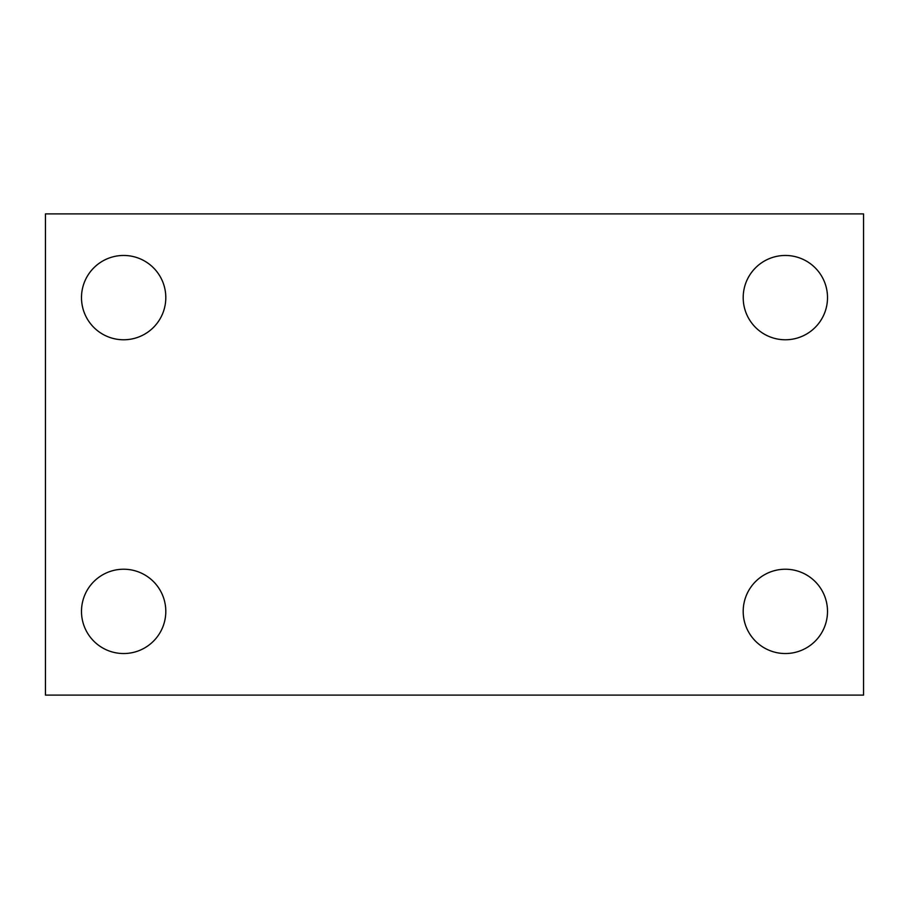 <?xml version="1.0" encoding="UTF-8"?>
<svg xmlns="http://www.w3.org/2000/svg" width="909" height="909" viewBox="0 0 909 909"><rect width="100%" height="100%" fill="white"/><g stroke="black" fill="none" stroke-linecap="round" stroke-linejoin="round"><path stroke-width="1.36" d="M45.45 213.888L863.55 213.888L863.55 695.112L45.45 695.112L45.45 213.888M123.647 569.227A42.155 42.155 0 0 1 165.802 611.382A42.155 42.155 0 0 1 123.647 653.537A42.155 42.155 0 0 1 81.492 611.382A42.155 42.155 0 0 1 123.647 569.227M785.353 569.227A42.155 42.155 0 0 1 827.508 611.382A42.155 42.155 0 0 1 785.353 653.537A42.155 42.155 0 0 1 743.198 611.382A42.155 42.155 0 0 1 785.353 569.227M785.353 255.463A42.155 42.155 0 0 1 827.508 297.618A42.155 42.155 0 0 1 785.353 339.773A42.155 42.155 0 0 1 743.198 297.618A42.155 42.155 0 0 1 785.353 255.463M123.647 255.463A42.155 42.155 0 0 1 165.802 297.618A42.155 42.155 0 0 1 123.647 339.773A42.155 42.155 0 0 1 81.492 297.618A42.155 42.155 0 0 1 123.647 255.463"/></g></svg>
